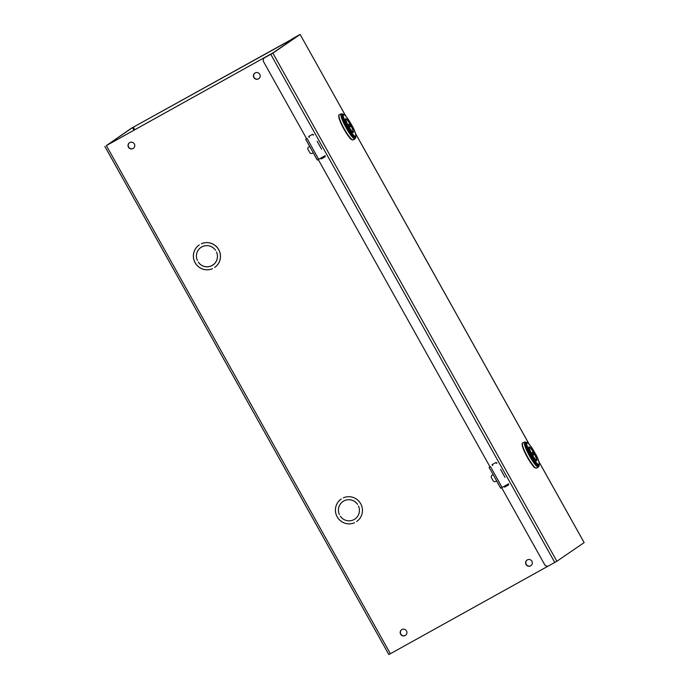 <?xml version="1.0" encoding="UTF-8"?>
<svg xmlns="http://www.w3.org/2000/svg" width="689" height="689" viewBox="0 0 689 689"><rect width="100%" height="100%" fill="white"/><g stroke="black" fill="none" stroke-linecap="round" stroke-linejoin="round"><path stroke-width="1.03" d="M500.352 487.631L496.614 480.939M493.143 474.609L489.397 467.909M273.292 52.683L106.373 145.586L390.37 653.732L548.28 566.022M272.146 53.32L106.562 145.457L132.538 127.603L296.244 36.982M343.027 501.454A10.611 10.456 -124.4 0 0 342.941 501.523A10.611 10.456 55.6 0 1 357.565 504.374L357.557 504.374A10.611 10.456 -124.4 0 0 339.35 514.485L339.35 514.494A10.611 10.456 55.6 0 1 342.933 501.514L343.122 501.394M356.842 521.392A13.642 13.444 55.6 0 1 356.79 521.427L356.661 521.521A13.642 13.444 55.6 0 1 356.601 521.564L356.661 521.521A13.642 13.444 -124.4 0 0 343.346 497.837L343.346 497.837A13.642 13.444 55.6 0 1 356.635 521.539A13.642 13.444 -124.4 0 1 356.601 521.556L356.601 521.556M341.227 499.017A13.642 13.444 -124.4 0 0 354.508 522.718L354.516 522.718A13.642 13.444 55.6 0 1 341.227 499.017L341.253 499A13.642 13.444 -124.4 0 0 341.227 499.017A13.642 13.444 55.6 0 1 341.253 499A13.642 13.444 -124.4 0 0 341.201 499.034M355.102 518.912L354.921 519.032A10.611 10.456 -124.4 0 0 358.504 506.07A10.611 10.456 55.6 0 1 340.297 516.182A10.611 10.456 -124.4 0 0 355.016 518.972M201.033 247.385A10.611 10.456 -124.4 0 0 200.938 247.446A10.611 10.456 55.6 0 1 215.562 250.296L215.562 250.296A10.611 10.456 -124.4 0 0 197.355 260.416L197.347 260.416A10.611 10.456 55.6 0 1 200.938 247.446L201.128 247.317M214.632 267.461A13.642 13.444 -124.4 0 0 201.352 243.76L201.343 243.76A13.642 13.444 55.6 0 1 214.632 267.47L214.822 267.341A13.642 13.444 55.6 0 1 214.822 267.341A13.642 13.444 55.6 0 1 214.787 267.358L214.606 267.487A13.642 13.444 -124.4 0 0 214.632 267.461A13.642 13.444 55.6 0 1 214.606 267.487M199.224 244.948A13.642 13.444 -124.4 0 0 212.513 268.65A13.642 13.444 55.6 0 1 199.224 244.939L199.259 244.922A13.642 13.444 -124.4 0 0 199.224 244.948A13.642 13.444 55.6 0 1 199.259 244.922A13.642 13.444 -124.4 0 0 199.207 244.965M212.927 264.964A10.611 10.456 55.6 0 1 198.294 262.113A10.611 10.456 -124.4 0 0 216.51 251.993A10.611 10.456 55.6 0 1 212.927 264.964A10.611 10.456 -124.4 0 0 213.013 264.903M527.145 560.002A3.411 3.359 -124.4 0 0 526.396 564.644A3.411 3.359 -124.4 0 0 530.995 565.617M401.73 629.66A3.411 3.359 -124.4 0 0 400.972 634.302A3.411 3.359 -124.4 0 0 405.571 635.284M129.566 142.683A3.411 3.359 -124.4 0 0 128.757 147.248A3.411 3.359 -124.4 0 0 133.416 148.307M254.99 73.025A3.411 3.359 -124.4 0 0 254.181 77.59A3.411 3.359 -124.4 0 0 258.831 78.649M316.94 159.452L313.194 152.76M309.731 146.43L305.985 139.738M527.318 559.899A3.411 3.359 55.6 0 1 531.839 561.104A3.411 3.359 55.6 0 1 530.9 565.686A3.411 3.359 55.6 0 1 526.207 564.773A3.411 3.359 55.6 0 1 527.318 559.899M401.894 629.557A3.411 3.359 55.6 0 1 406.415 630.771A3.411 3.359 55.6 0 1 405.485 635.344A3.411 3.359 55.6 0 1 400.783 634.431A3.411 3.359 55.6 0 1 401.894 629.557M133.063 148.531A3.411 3.359 55.6 0 1 128.542 147.325A3.411 3.359 55.6 0 1 129.472 142.744A3.411 3.359 55.6 0 1 134.174 143.665A3.411 3.359 55.6 0 1 133.063 148.531M258.478 78.873A3.411 3.359 55.6 0 1 253.957 77.668A3.411 3.359 55.6 0 1 254.896 73.086A3.411 3.359 55.6 0 1 259.589 73.999A3.411 3.359 55.6 0 1 258.478 78.873M296.27 36.818L131.384 128.24L106.373 145.586M104.849 146.404L388.837 654.55L390.37 653.732M298.458 35.423L271.724 53.759L264.929 57.549A3.032 2.989 -124.4 0 0 264.697 57.687L264.507 57.816A3.032 2.989 55.6 0 1 264.74 57.669L272.87 53.122L300.163 34.45L292.592 38.627A3.032 2.989 -124.4 0 0 292.36 38.765L292.17 38.894A3.032 2.989 55.6 0 1 292.403 38.748L292.592 38.627M492.549 465.523L492.058 464.653L496.028 462.448L496.502 463.292M508.146 484.126L508.594 484.927L504.624 487.14L504.202 486.374M504.624 487.14L508.585 484.91M492.256 464.541L492.747 465.419M504.4 486.262L504.813 487.011M309.137 137.344L308.646 136.474L312.617 134.269L313.09 135.113M321.212 158.961L325.174 156.73L321.212 158.961L320.79 158.194M308.844 136.362L309.335 137.24M320.979 158.091L321.401 158.832M324.734 155.947L325.182 156.756M306.614 138.722L263.611 61.769A3.032 2.989 55.6 0 1 264.507 57.816M538.858 461.552L584.151 542.596L556.867 561.268L548.737 565.824A3.032 2.989 55.6 0 1 544.646 564.627L501.687 487.76M490.025 466.901L318.275 159.581M298.44 35.397L292.403 38.748M313.633 134.777L313.073 135.078M305.718 139.187L306.329 138.859M317.362 160.029L325.277 155.619M321.617 149.194L317.19 141.271M313.254 152.734L312.263 153.277A1.912 1.852 57.2 0 1 309.706 152.51L308.052 149.556A1.912 1.852 57.2 0 1 308.75 146.99L308.887 146.895M309.731 146.438L308.75 146.99M497.045 462.956L496.485 463.258M500.782 488.208L508.689 483.79M489.138 467.366L489.733 467.039M505.028 477.374L500.602 469.45M496.666 480.913L495.675 481.456A1.912 1.852 57.2 0 1 493.117 480.689L491.464 477.735A1.912 1.852 57.2 0 1 492.161 475.169L492.299 475.074M493.143 474.618L492.161 475.169M533.097 451.941L534.208 454.042L533.501 452.449M533.183 451.984L533.286 452.105A7.76 1.309 -119 0 0 528.902 447.144M534.354 454.008L534.388 454.085A7.76 1.309 -119 0 1 536.395 460.64M536.576 460.7C535.87 459.52 538.324 463.818 532.847 456.196C527.171 446.076 529.333 446.851 528.945 446.963C529.789 446.748 531.452 448.772 533.932 453.035C536.318 457.496 537.205 460.054 536.585 460.7L536.585 460.7M534.208 453.715L534.44 454.344M534.035 454.111L532.201 455.119M533.243 452.595L533.725 454.077L532.089 454.912M532.967 452.682L531.271 453.422M533.587 452.604L533.863 453.715L531.968 454.697M532.959 452.69L531.495 453.844M347.764 125.071L349.659 123.779L350.977 125.906L350.09 124.27M349.771 123.805L349.874 123.925A7.76 1.309 -119 0 0 345.49 118.973M350.942 125.829L350.977 125.906A7.76 1.309 -119 0 1 352.983 132.46M350.52 124.855C352.906 129.317 353.793 131.875 353.164 132.521L353.164 132.521C352.458 131.341 354.913 135.638 349.435 128.016C343.759 117.897 345.921 118.672 345.533 118.784C346.378 118.568 348.031 120.592 350.52 124.855L350.692 124.761C344.836 116.157 344.087 116.674 348.427 126.32C354.275 134.906 355.033 134.389 350.692 124.761M350.796 125.536L351.028 126.165M350.623 125.932L348.789 126.94M349.831 124.416L350.313 125.898L348.668 126.733M348.083 125.674L349.676 124.227M350.176 124.425L350.451 125.536L348.548 126.526M134.002 130.221L132.538 127.603M133.287 127.172L134.76 129.799M584.134 542.613L538.901 461.69M529.169 444.267L355.49 133.52M345.757 116.088L300.137 34.467L345.844 116.2M554.774 562.465L270.786 54.319M272.87 53.122L556.867 561.268M307.07 138.498L318.714 159.34M490.482 466.677L502.126 487.519M533.071 451.958L531.176 453.25M532.519 455.662L534.414 454.361M532.313 455.308L534.208 454.24L532.408 455.472M539.099 465.463A13.298 2.239 -119 0 1 530.547 455.059A13.298 2.239 -119 0 1 526.232 442.304C527.903 442.846 528.299 442.011 534.716 452.518C538.135 458.237 539.599 462.552 539.099 465.463M526.396 442.304A13.608 2.291 61 0 0 530.384 455.395A13.608 2.291 61 0 0 539.186 465.325M534.707 452.527A12.436 2.093 -119 0 1 537.36 463.706A12.436 2.093 -119 0 1 526.852 444.905A12.436 2.093 -119 0 1 534.707 452.527M534.104 452.94C528.248 444.336 527.498 444.853 531.848 454.49C537.687 463.086 538.445 462.569 534.104 452.94L533.932 453.035M522.331 443.828A13.849 2.334 61 0 0 527.249 457.143A13.849 2.334 61 0 0 535.741 467.969M538.445 467.056L536.55 468.115A14.323 2.411 -119 0 1 527.593 456.953A14.323 2.411 -119 0 1 522.641 443.061L524.536 442.011A14.323 2.411 61 0 0 529.488 455.903A14.323 2.411 61 0 0 538.445 467.056L539.229 465.247M531.348 453.569L533.053 452.406M347.859 125.243L349.65 124.02L347.936 125.389M349.108 127.482L351.002 126.182M348.901 127.129L350.796 126.061L348.996 127.293M355.688 137.283A13.298 2.239 -119 0 1 347.135 126.879A13.298 2.239 -119 0 1 342.821 114.124C344.491 114.667 344.888 113.831 351.304 124.339C354.723 130.057 356.187 134.372 355.688 137.283M342.984 114.124A13.608 2.291 61 0 0 346.972 127.215A13.608 2.291 61 0 0 355.774 137.145M351.295 124.347A12.436 2.093 -119 0 1 353.939 135.526A12.436 2.093 -119 0 1 343.441 116.734A12.436 2.093 -119 0 1 351.295 124.347M338.919 115.649A13.849 2.334 61 0 0 343.837 128.964A13.849 2.334 61 0 0 352.329 139.798M355.033 138.885L353.138 139.936A14.323 2.411 -119 0 1 344.181 128.774A14.323 2.411 -119 0 1 339.229 114.882L341.124 113.831A14.323 2.411 61 0 0 346.076 127.723A14.323 2.411 61 0 0 355.033 138.885L355.817 137.068M529.264 444.379L355.446 133.373M305.692 139.212L317.336 160.055M489.104 467.392L500.757 488.234M524.536 442.011L526.482 442.312M536.55 468.115L534.802 467.633C534.053 467.633 531.538 464.136 527.249 457.143L522.882 447.781C521.986 444.241 521.909 442.665 522.641 443.061M341.124 113.831L343.07 114.133M353.138 139.936L351.381 139.454C350.641 139.454 348.126 135.957 343.837 128.964L339.462 119.602C338.575 116.062 338.497 114.486 339.229 114.882"/></g></svg>
